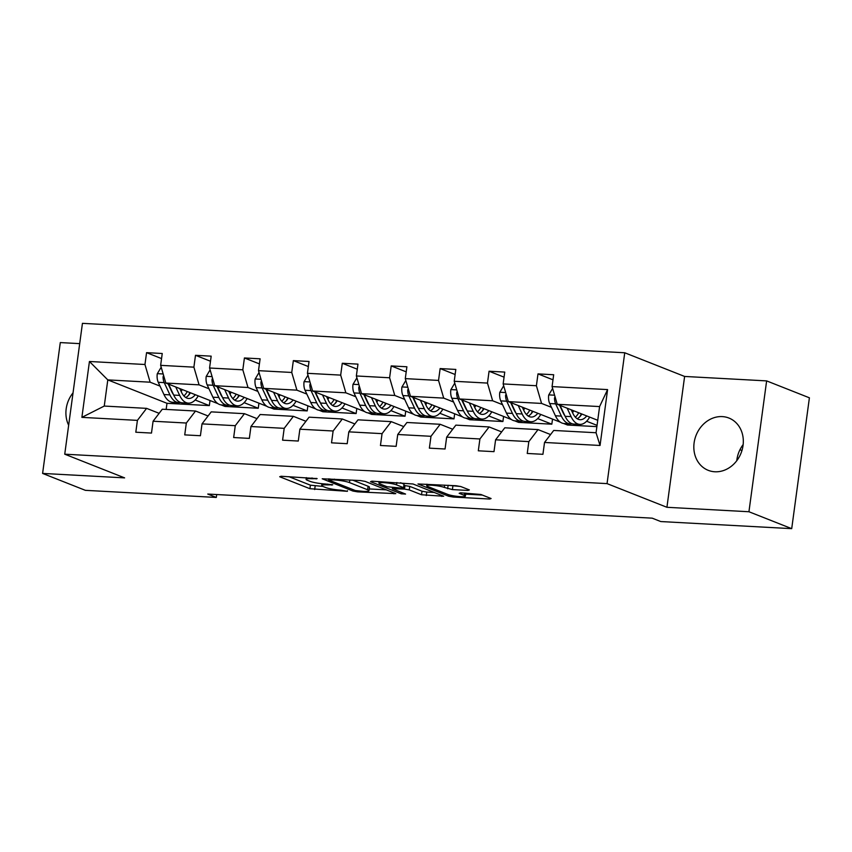 <?xml version="1.0" encoding="UTF-8"?>
<svg xmlns="http://www.w3.org/2000/svg" width="852" height="852" viewBox="0 0 852 852"><rect width="100%" height="100%" fill="white"/><g stroke="black" fill="none" stroke-linecap="round" stroke-linejoin="round"><path stroke-width="1.28" d="M317.146 478.611L281.096 476.257L279.701 476.747L309.926 488.707L347.392 491.306L340.811 490.145A11.321 1.597 -172.3 0 1 325.581 487.493L323.068 486.492A11.321 1.597 -172.3 0 1 321.694 485.512A11.321 1.597 -172.3 0 1 327.541 484.905L332.759 484.788L325.198 483.979A11.321 1.597 -172.3 0 1 309.968 481.316L307.455 480.315A11.321 1.597 -172.3 0 1 306.081 479.335A11.321 1.597 -172.3 0 1 311.928 478.728L317.146 478.611M722.315 416.607A28.116 24.175 -68.4 0 0 694.87 439.025A28.116 24.175 -68.4 0 0 708.246 470.336A28.116 24.175 -68.4 0 0 714.849 471.774A28.116 24.175 -68.4 0 0 742.284 449.345A28.116 24.175 -68.4 0 0 728.918 418.044A28.116 24.175 -68.4 0 0 722.315 416.607M743.157 444.563A28.116 24.175 -68.4 0 0 736.767 460.73M73.038 392.857A28.116 24.175 -68.4 0 0 68.661 425.244M467.961 490.432L469.356 489.932L460.879 486.577L456.129 485.747L417.97 483.968L448.621 496.226L453.381 497.057L489.708 499.027L491.103 498.526L480.869 494.479L460.559 492.807L459.164 493.308L464.233 495.31A9.468 1.331 -172.3 0 1 465.384 496.13A9.468 1.331 -172.3 0 1 458.238 496.471A9.468 1.331 -172.3 0 1 447.769 494.416L427.874 486.545A9.468 1.331 -172.3 0 1 426.724 485.725A9.468 1.331 -172.3 0 1 433.87 485.395A9.468 1.331 -172.3 0 1 444.339 487.44L452.412 489.591L467.961 490.432L468.099 489.431M666.924 507.291L748.94 511.743L791.71 528.655L809.4 397.809L766.63 380.897L684.614 376.446L624.74 352.771L607.05 483.616L666.924 507.291L684.614 376.446M79.694 343.633L60.29 342.579L42.6 473.424L124.616 477.876L64.741 454.191L607.05 483.616M42.6 473.424L85.37 490.337L216.312 497.44L216.706 494.543M791.71 528.655L660.758 521.552L652.206 518.165L207.76 494.053L216.312 497.44M365.135 481.391L360.375 480.549L322.216 478.771L352.877 491.029L357.627 491.86L395.786 493.649L365.135 481.391M371.919 481.178L413.007 483.979L443.658 496.237L421.527 494.756L409.269 489.911L404.508 489.08L392.367 488.707L405.563 494.064L401.249 493.83L370.524 481.678L371.919 481.178M748.94 511.743L766.63 380.897M544.524 442.465L553.715 430.452L596.059 432.741L600.042 445.468L544.524 442.465L542.926 454.308L527.239 453.456L528.836 441.613L495.598 439.802L493.99 451.656L478.313 450.804L479.91 438.961L446.661 437.151L445.063 449.004L429.376 448.152L430.984 436.299L397.735 434.499L396.137 446.341L380.45 445.489L382.058 433.647L348.809 431.847L347.201 443.69L331.524 442.838L333.121 430.995L299.872 429.195L298.275 441.038L282.587 440.186L284.195 428.343L250.946 426.532L249.348 438.386L233.661 437.534L235.269 425.68L202.02 423.881L200.412 435.723L184.735 434.882L186.332 423.029L153.083 421.229L151.486 433.072L135.809 432.22L137.406 420.377L81.888 417.363L89.439 361.493L144.957 364.496L146.565 352.653L162.242 353.505L160.645 365.348L193.894 367.159L195.491 355.305L211.179 356.157L209.571 368.011L242.82 369.811L244.417 357.968L260.105 358.809L258.497 370.663L291.746 372.462L293.354 360.62L309.031 361.472L307.434 373.314L340.683 375.114L342.28 363.272L357.968 364.123L356.36 375.966L389.609 377.777L391.206 365.923L406.894 366.775L405.286 378.618L438.535 380.429L440.143 368.575L455.82 369.427L454.222 381.281L487.472 383.08L489.069 371.238L504.746 372.09L503.149 383.933L536.398 385.732L537.995 373.89L553.683 374.742L552.075 386.584L607.593 389.598L600.042 445.468M624.74 352.771L82.442 323.345L64.741 454.191M560.446 422.23L508.325 401.622L541.574 403.433L551.478 407.341M586.613 421.239L597.06 425.372M563.577 423.476L567.517 425.031L596.89 426.628M541.574 403.433L536.398 385.732M508.325 401.622L503.149 383.933M495.598 439.802L504.789 427.8L538.038 429.6L528.836 441.613M550.573 434.552L538.038 429.6M511.509 419.578L459.398 398.97L492.648 400.77L502.542 404.689M537.687 418.588L551.83 424.179L518.591 422.379L514.651 420.824M492.648 400.77L487.472 383.08M459.398 398.97L454.222 381.281M446.661 437.151L455.863 425.137L489.101 426.948L479.91 438.961M501.647 431.9L489.101 426.948M462.583 416.926L410.472 396.318L443.711 398.118L453.615 402.037M488.75 415.936L502.904 421.527L469.654 419.727L465.724 418.162M443.711 398.118L438.535 380.429M410.472 396.318L405.286 378.618M397.735 434.499L406.926 422.485L440.175 424.285L430.984 436.299M452.71 429.248L440.175 424.285M413.657 414.274L361.536 393.667L394.785 395.466L404.689 399.386M439.824 413.273L453.978 418.875L420.728 417.065L416.788 415.51M394.785 395.466L389.609 377.777M361.536 393.667L356.36 375.966M348.809 431.847L358 419.834L391.249 421.633L382.058 433.647M403.784 426.596L391.249 421.633M364.731 411.623L312.609 391.004L345.859 392.815L355.753 396.723M390.898 410.621L405.041 416.223L371.802 414.413L367.862 412.858M345.859 392.815L340.683 375.114M312.609 391.004L307.434 373.314M299.872 429.195L309.074 417.182L342.312 418.982L333.121 430.995M354.858 423.945L342.312 418.982M315.794 408.96L263.683 388.352L296.922 390.163L306.827 394.071M341.961 407.97L356.115 413.561L322.865 411.761L318.936 410.206M296.922 390.163L291.746 372.462M263.683 388.352L258.497 370.663M250.946 426.532L260.137 414.519L293.386 416.33L284.195 428.343M305.921 421.282L293.386 416.33M266.868 406.308L214.747 385.7L247.996 387.5L257.9 391.419M293.035 405.318L307.189 410.909L273.939 409.109L269.999 407.554M247.996 387.5L242.82 369.811M214.747 385.7L209.571 368.011M202.02 423.881L211.211 411.867L244.46 413.678L235.269 425.68M256.995 418.63L244.46 413.678M217.942 403.656L165.82 383.049L199.07 384.848L208.964 388.768M244.109 402.655L258.252 408.257L225.013 406.447L221.073 404.892M199.07 384.848L193.894 367.159M165.82 383.049L160.645 365.348M153.083 421.229L162.285 409.216L195.523 411.015L186.332 423.029M208.069 415.978L195.523 411.015M195.172 400.003L209.326 405.605L166.981 403.305L107.799 379.896L150.133 382.197L160.038 386.116M150.133 382.197L144.957 364.496M89.439 361.493L107.799 379.896L104.253 406.063L146.597 408.364L137.406 420.377M596.059 432.741L599.595 406.574L557.251 404.285L597.742 420.292M159.132 413.327L146.597 408.364M166.981 403.305L166.161 409.429M551.83 424.179L552.522 419.099M502.904 421.527L503.596 416.447M453.978 418.875L454.659 413.795M405.041 416.223L405.733 411.143M356.115 413.561L356.807 408.481M307.189 410.909L307.87 405.829M258.252 408.257L258.944 403.177M209.326 405.605L210.018 400.525M104.253 406.063L81.888 417.363M557.251 404.285L552.075 386.584M607.593 389.598L599.595 406.574M161.56 358.585L146.565 352.653M210.487 361.237L195.491 355.305M259.413 363.889L244.417 357.968M308.349 366.552L293.354 360.62M357.276 369.204L342.28 363.272M406.202 371.855L391.206 365.923M455.138 374.507L440.143 368.575M504.065 377.159L489.069 371.238M552.991 379.822L537.995 373.89M288.945 476.683L310.405 485.171L322.876 486.417M369.225 488.931L386.595 489.868M329.788 479.697L328.808 480.049L355.337 490.539L363.133 491.359A11.321 1.597 -172.3 0 0 368.98 490.752A11.321 1.597 -172.3 0 0 367.606 489.772L349.48 482.594A11.321 1.597 -172.3 0 0 334.25 479.942L329.788 479.697L329.894 478.899M368.98 490.752L369.459 487.216A11.321 1.597 -172.3 0 0 368.085 486.236L367.606 489.772M352.664 480.134L368.085 486.236M434.467 492.467L426.767 492.051L426.288 495.587M404.317 485.502L409.748 486.375L422.006 491.221L426.767 492.051M396.553 484.884A9.468 1.331 -172.3 0 0 386.084 482.828A9.468 1.331 -172.3 0 0 378.938 483.169A9.468 1.331 -172.3 0 0 380.077 483.989L387.085 486.758L402.165 488.153L403.56 487.653L396.553 484.884L396.872 482.53M403.986 487.962L404.04 484.117L403.56 487.653M400.546 482.733L404.04 484.117M448.461 485.331L460.559 486.471M465.65 494.16L482.349 495.065M161.188 367.201L157.247 373.836A9.553 4.686 93.1 0 0 158.259 382.303L163.967 394.54A27.573 13.525 93.1 0 0 172.711 402.293L178.675 402.623A27.573 13.525 93.1 0 0 180.571 402.453M181.156 391.526A22.887 11.225 93.1 0 0 182.19 389.513M175.725 386.957L179.655 395.392A27.573 13.525 93.1 0 0 188.398 403.145A27.573 13.525 93.1 0 0 198.239 395.86M179.772 388.565L181.391 392.037A22.887 11.225 93.1 0 0 188.654 398.47A22.887 11.225 93.1 0 0 195.289 394.7M163.584 375.423L163.062 376.893A9.553 4.686 93.1 0 0 164.223 382.623L169.931 394.87A27.573 13.525 93.1 0 0 178.675 402.623M188.516 395.328A27.573 13.525 93.1 0 0 189.911 392.57M187.291 391.537A22.887 11.225 -86.9 0 1 183.915 395.946M173.425 394.487A22.887 11.225 -86.9 0 1 171.667 391.505L168.153 383.964M188.398 403.145L182.435 402.826A27.573 13.525 -86.9 0 1 173.691 395.072L168.6 384.145M185.715 397.49A22.887 11.225 93.1 0 0 190.443 392.783M210.114 369.853L206.184 376.488A9.553 4.686 93.1 0 0 207.196 384.955L212.904 397.202A27.573 13.525 93.1 0 0 221.648 404.956L227.601 405.275A27.573 13.525 93.1 0 0 229.497 405.105M230.083 394.188A22.887 11.225 93.1 0 0 231.116 392.176M224.651 389.62L228.581 398.044A27.573 13.525 93.1 0 0 237.325 405.797A27.573 13.525 93.1 0 0 247.165 398.523M228.709 391.217L230.317 394.689A22.887 11.225 93.1 0 0 237.58 401.122A22.887 11.225 93.1 0 0 244.226 397.351M212.521 378.075L211.988 379.545A9.553 4.686 93.1 0 0 213.149 385.274L218.857 397.522A27.573 13.525 93.1 0 0 227.601 405.275M237.442 397.99A27.573 13.525 93.1 0 0 238.837 395.221M236.228 394.188A22.887 11.225 -86.9 0 1 232.841 398.598M222.351 397.138A22.887 11.225 -86.9 0 1 220.593 394.156L217.09 386.627M237.325 405.797L231.371 405.477A27.573 13.525 -86.9 0 1 222.628 397.724L217.526 386.797M234.641 400.142A22.887 11.225 93.1 0 0 239.38 395.435M259.04 372.505L255.11 379.14A9.553 4.686 93.1 0 0 256.122 387.607L261.83 399.854A27.573 13.525 93.1 0 0 270.574 407.607L276.527 407.927A27.573 13.525 93.1 0 0 278.423 407.767M279.019 396.84A22.887 11.225 93.1 0 0 280.042 394.827M273.577 392.271L277.507 400.706A27.573 13.525 93.1 0 0 286.251 408.459A27.573 13.525 93.1 0 0 296.091 401.175M277.635 393.869L279.254 397.341A22.887 11.225 93.1 0 0 286.506 403.773A22.887 11.225 93.1 0 0 293.152 400.014M261.447 380.727L260.925 382.197A9.553 4.686 93.1 0 0 262.075 387.937L267.784 400.174A27.573 13.525 93.1 0 0 276.527 407.927M286.368 400.642A27.573 13.525 93.1 0 0 287.763 397.884M285.154 396.851A22.887 11.225 -86.9 0 1 281.767 401.249M271.277 399.79A22.887 11.225 -86.9 0 1 269.53 396.819L266.016 389.279M286.251 408.459L280.297 408.129A27.573 13.525 -86.9 0 1 271.554 400.376L266.463 389.449M283.578 402.794A22.887 11.225 93.1 0 0 288.306 398.097M307.977 375.168L304.036 381.792A9.553 4.686 93.1 0 0 305.048 390.259L310.756 402.506A27.573 13.525 93.1 0 0 319.5 410.259L325.464 410.579A27.573 13.525 93.1 0 0 327.36 410.419M327.945 399.492A22.887 11.225 93.1 0 0 328.978 397.479M322.514 394.923L326.444 403.358A27.573 13.525 93.1 0 0 335.187 411.111A27.573 13.525 93.1 0 0 345.028 403.827M326.561 396.531L328.18 399.993A22.887 11.225 93.1 0 0 335.443 406.436A22.887 11.225 93.1 0 0 342.078 402.666M310.373 383.389L309.851 384.859A9.553 4.686 93.1 0 0 311.012 390.589L316.72 402.826A27.573 13.525 93.1 0 0 325.464 410.579M335.305 403.294A27.573 13.525 93.1 0 0 336.7 400.536M334.08 399.503A22.887 11.225 -86.9 0 1 330.704 403.912M320.214 402.453A22.887 11.225 -86.9 0 1 318.456 399.471L314.942 391.931M335.187 411.111L329.223 410.792A27.573 13.525 -86.9 0 1 320.48 403.039L315.389 392.112M332.504 405.445A22.887 11.225 93.1 0 0 337.232 400.749M356.903 377.819L352.973 384.454A9.553 4.686 93.1 0 0 353.985 392.921L359.693 405.158A27.573 13.525 93.1 0 0 368.426 412.911L374.39 413.241A27.573 13.525 93.1 0 0 376.286 413.071M376.872 402.144A22.887 11.225 93.1 0 0 377.905 400.131M371.44 397.575L375.37 406.01A27.573 13.525 93.1 0 0 384.114 413.763A27.573 13.525 93.1 0 0 393.954 406.479M375.498 399.183L377.106 402.655A22.887 11.225 93.1 0 0 384.369 409.088A22.887 11.225 93.1 0 0 391.015 405.318M359.31 386.041L358.777 387.511A9.553 4.686 93.1 0 0 359.938 393.241L365.646 405.488A27.573 13.525 93.1 0 0 374.39 413.241M384.231 405.946A27.573 13.525 93.1 0 0 385.626 403.188M383.017 402.155A22.887 11.225 -86.9 0 1 379.63 406.564M369.14 405.105A22.887 11.225 -86.9 0 1 367.382 402.123L363.879 394.582M384.114 413.763L378.15 413.444A27.573 13.525 -86.9 0 1 369.417 405.69L364.315 394.764M381.43 408.097A22.887 11.225 93.1 0 0 386.169 403.401M405.829 380.471L401.899 387.106A9.553 4.686 93.1 0 0 402.911 395.573L408.619 407.82A27.573 13.525 93.1 0 0 417.363 415.563L423.316 415.893A27.573 13.525 93.1 0 0 425.212 415.723M425.808 404.807A22.887 11.225 93.1 0 0 426.831 402.794M420.366 400.238L424.296 408.662A27.573 13.525 93.1 0 0 433.04 416.415A27.573 13.525 93.1 0 0 442.88 409.13M424.424 401.835L426.043 405.307A22.887 11.225 93.1 0 0 433.295 411.74A22.887 11.225 93.1 0 0 439.941 407.97M408.236 388.693L407.714 390.163A9.553 4.686 93.1 0 0 408.864 395.892L414.573 408.14A27.573 13.525 93.1 0 0 423.316 415.893M433.157 408.609A27.573 13.525 93.1 0 0 434.552 405.84M431.943 404.807A22.887 11.225 -86.9 0 1 428.556 409.216M418.066 407.757A22.887 11.225 -86.9 0 1 416.319 404.775L412.805 397.245M433.04 416.415L427.086 416.095A27.573 13.525 -86.9 0 1 418.343 408.342L413.252 397.415M430.367 410.76A22.887 11.225 93.1 0 0 435.095 406.053M454.766 383.123L450.825 389.758A9.553 4.686 93.1 0 0 451.837 398.225L457.545 410.472A27.573 13.525 93.1 0 0 466.289 418.225L472.253 418.545A27.573 13.525 93.1 0 0 474.149 418.375M474.734 407.458A22.887 11.225 93.1 0 0 475.767 405.445M469.303 402.889L473.233 411.324A27.573 13.525 93.1 0 0 481.976 419.077A27.573 13.525 93.1 0 0 491.806 411.793M473.35 404.487L474.969 407.959A22.887 11.225 93.1 0 0 482.232 414.392A22.887 11.225 93.1 0 0 488.867 410.621M457.162 391.345L456.64 392.815A9.553 4.686 93.1 0 0 457.801 398.544L463.509 410.792A27.573 13.525 93.1 0 0 472.253 418.545M482.094 411.26A27.573 13.525 93.1 0 0 483.489 408.502M480.869 407.458A22.887 11.225 -86.9 0 1 477.493 411.867M467.002 410.408A22.887 11.225 -86.9 0 1 465.245 407.426L461.731 399.897M481.976 419.077L476.012 418.747A27.573 13.525 -86.9 0 1 467.269 410.994L462.178 400.067M479.293 413.412A22.887 11.225 93.1 0 0 484.021 408.715M503.692 385.775L499.762 392.41A9.553 4.686 93.1 0 0 500.774 400.877L506.471 413.124A27.573 13.525 93.1 0 0 515.215 420.877L521.179 421.197A27.573 13.525 93.1 0 0 523.075 421.037M523.66 410.11A22.887 11.225 93.1 0 0 524.694 408.097M518.229 405.541L522.159 413.976A27.573 13.525 93.1 0 0 530.902 421.729A27.573 13.525 93.1 0 0 540.743 414.445M522.287 407.149L523.895 410.611A22.887 11.225 93.1 0 0 531.158 417.043A22.887 11.225 93.1 0 0 537.793 413.284M506.099 394.007L505.566 395.466A9.553 4.686 93.1 0 0 506.727 401.207L512.435 413.444A27.573 13.525 93.1 0 0 521.179 421.197M531.02 413.912A27.573 13.525 93.1 0 0 532.415 411.154M529.806 410.121A22.887 11.225 -86.9 0 1 526.419 414.519M515.929 413.071A22.887 11.225 -86.9 0 1 514.171 410.089L510.667 402.549M530.902 421.729L524.938 421.399A27.573 13.525 -86.9 0 1 516.195 413.646L511.104 402.73M528.219 416.064A22.887 11.225 93.1 0 0 532.958 411.367M552.618 388.437L548.688 395.062A9.553 4.686 93.1 0 0 549.7 403.539L555.408 415.776A27.573 13.525 93.1 0 0 564.152 423.529L570.105 423.859A27.573 13.525 93.1 0 0 572.001 423.689M572.597 412.762A22.887 11.225 93.1 0 0 573.62 410.749M567.155 408.193L571.085 416.628A27.573 13.525 93.1 0 0 579.829 424.381A27.573 13.525 93.1 0 0 589.669 417.097M571.213 409.801L572.832 413.263A22.887 11.225 93.1 0 0 580.084 419.706A22.887 11.225 93.1 0 0 586.73 415.936M555.025 396.659L554.503 398.129A9.553 4.686 93.1 0 0 555.653 403.859L561.361 416.106A27.573 13.525 93.1 0 0 570.105 423.859M579.946 416.564A27.573 13.525 93.1 0 0 581.341 413.806M578.732 412.773A22.887 11.225 -86.9 0 1 575.345 417.182M564.855 415.723A22.887 11.225 -86.9 0 1 563.108 412.741L559.594 405.201M741.954 450.527L739.962 449.739M579.829 424.381L573.875 424.062A27.573 13.525 -86.9 0 1 565.132 416.308L560.03 405.382M577.155 418.715A22.887 11.225 93.1 0 0 581.884 414.019M738.364 458.419L737.182 457.95M312.034 477.929L311.928 478.728M331.865 484.532L331.779 485.129M327.658 484.106L327.541 484.905M347.478 490.709L347.392 491.306M315.165 486.002L314.686 489.538M310.405 485.171L309.926 488.707M316.241 478.355L316.167 478.962M394.093 492.839L393.965 493.83M357.744 491.04L357.627 491.86M353.058 489.634L352.877 491.029M349.831 479.985L349.48 482.594M334.357 479.143L334.25 479.942M441.964 495.438L441.837 496.428M422.006 491.221L421.527 494.756M409.748 486.375L409.269 489.911M404.988 485.544L404.508 489.08M394.306 487.727L394.199 488.515M401.441 492.435L401.249 493.83M452.891 486.045L452.412 489.591M448.12 485.31L447.651 488.76M444.659 485.129L444.339 487.44M464.553 493.02L464.233 495.31M489.847 498.037L489.708 499.027M453.541 495.843L453.381 497.057M448.812 494.778L448.621 496.226M163.169 373.975L157.354 373.655M169.931 394.87L163.967 394.54M179.655 395.392L173.691 395.072M164.223 382.623L158.259 382.303M164.148 377.319L163.062 376.893M212.095 376.627L206.28 376.318M218.857 397.522L212.904 397.202M228.581 398.044L222.628 397.724M213.149 385.274L207.196 384.955M213.075 379.971L211.988 379.545M261.021 379.278L255.217 378.97M267.784 400.174L261.83 399.854M277.507 400.706L271.554 400.376M262.075 387.937L256.122 387.607M262.001 382.623L260.925 382.197M309.958 381.941L304.143 381.621M316.72 402.826L310.756 402.506M326.444 403.358L320.48 403.039M311.012 390.589L305.048 390.259M310.937 385.285L309.851 384.859M358.884 384.593L353.069 384.273M365.646 405.488L359.693 405.158M375.37 406.01L369.417 405.69M359.938 393.241L353.985 392.921M359.863 387.937L358.777 387.511M407.81 387.245L402.006 386.936M414.573 408.14L408.619 407.82M424.296 408.662L418.343 408.342M408.864 395.892L402.911 395.573M408.79 390.589L407.714 390.163M456.747 389.897L450.932 389.588M463.509 410.792L457.545 410.472M473.233 411.324L467.269 410.994M457.801 398.544L451.837 398.225M457.716 393.241L456.64 392.815M505.673 392.559L499.858 392.239M512.435 413.444L506.471 413.124M522.159 413.976L516.195 413.646M506.727 401.207L500.774 400.877M506.652 395.903L505.566 395.466M554.599 395.211L548.794 394.891M561.361 416.106L555.408 415.776M571.085 416.628L565.132 416.308M555.653 403.859L549.7 403.539M555.579 398.555L554.503 398.129M306.315 477.621L306.081 479.335M321.939 483.712L321.694 485.512M328.638 478.835L328.51 479.825M392.516 487.632L392.367 488.707M379.151 481.572L378.938 483.169M426.937 484.17L426.724 485.725M465.788 493.095L465.384 496.13"/></g></svg>
